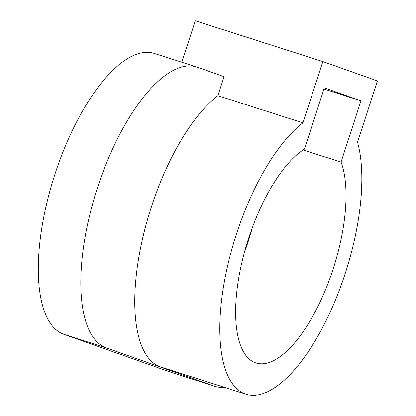 <?xml version="1.0" encoding="UTF-8"?>
<svg xmlns="http://www.w3.org/2000/svg" width="416" height="416" viewBox="0 0 416 416"><rect width="100%" height="100%" fill="white"/><g stroke="black" fill="none" stroke-linecap="round" stroke-linejoin="round"><path stroke-width="0.62" d="M217.89 95.68L302.942 122.866A147.358 57.814 107.7 0 0 226.184 272.366A147.358 57.814 107.7 0 0 245.955 394.202L160.904 367.021A147.358 57.814 107.7 0 1 141.133 245.18A147.358 57.814 107.7 0 1 217.89 95.68L224.068 76.674L197.491 67.257A147.545 57.886 107.7 0 0 196.82 67.028L154.3 53.44A147.545 57.886 107.7 0 0 54.512 175.5A147.545 57.886 107.7 0 0 63.783 334.298L171.522 372.466A147.545 57.886 107.7 0 0 172.193 372.694L214.718 386.287A147.545 57.886 107.7 0 0 224.297 387.28M171.522 372.466L214.048 386.058A147.545 57.886 107.7 0 0 214.718 386.287M214.048 386.058L106.309 347.89A147.545 57.886 107.7 0 1 97.037 189.088A147.545 57.886 107.7 0 1 196.82 67.028M302.942 122.866L322.852 61.578L195.281 20.8L181.818 62.234M322.852 61.578L377.442 80.917L357.526 142.204A147.358 57.814 107.7 0 1 332.025 308.022A147.358 57.814 107.7 0 1 245.955 394.202M341.052 162.1L360.963 100.812L324.334 87.833L304.418 149.12A114.54 44.938 107.7 0 0 241.498 264.009A114.54 44.938 107.7 0 0 255.944 362.95A114.54 44.938 107.7 0 0 324.563 291.996A114.54 44.938 107.7 0 0 341.052 162.1L303.108 149.973M323.96 88.988L360.963 100.812M244.301 252.746A114.54 44.938 107.7 0 0 252.288 227.755M63.783 334.298L106.309 347.89"/></g></svg>
